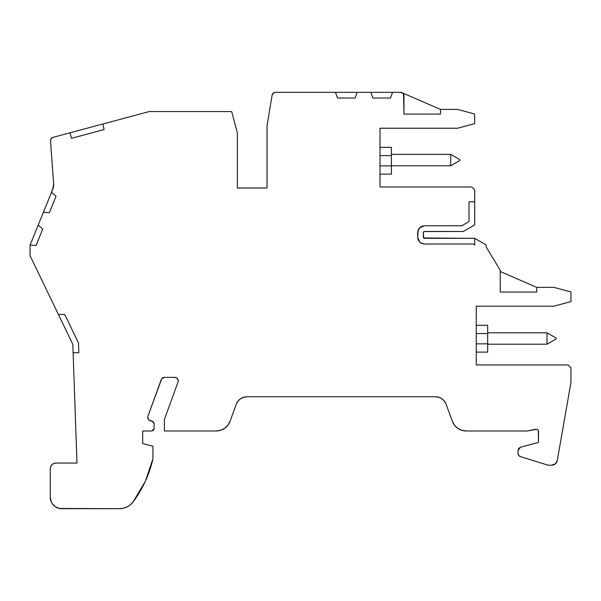 <?xml version="1.0" encoding="UTF-8"?>
<svg xmlns="http://www.w3.org/2000/svg" width="601" height="601" viewBox="0 0 601 601"><rect width="100%" height="100%" fill="white"/><g stroke="black" fill="none" stroke-linecap="round" stroke-linejoin="round"><path stroke-width="0.9" d="M476.27 333.563L487.674 333.563L476.27 333.563L487.674 333.563L487.674 325.291L476.27 325.291L487.674 325.291L487.674 352.096L476.27 352.096M152.414 421.278L154.104 423.48L153.638 422.09L149.01 420.061L152.414 421.278L154.104 423.48L153.638 422.09L150.265 420.7A3.426 3.426 0 0 1 147.936 416.223L161.256 379.622A3.426 3.426 0 0 1 164.479 377.368L174.846 377.368L177.265 378.367L178.272 380.786C178.069 378.765 176.927 377.623 174.846 377.368L177.265 378.367L178.272 380.786C178.069 378.765 176.927 377.623 174.846 377.368C176.927 377.623 178.069 378.765 178.272 380.786A3.426 3.426 0 0 1 178.061 381.958L164.374 419.573L164.374 430.985L164.374 419.573L178.061 381.958L164.374 419.573L164.374 430.985L216.142 430.985L220.605 430.293L224.646 428.303L227.907 425.177L230.078 421.226A14.83 14.83 0 0 1 216.142 430.985L164.374 430.985L216.142 430.985A14.83 14.83 0 0 0 230.078 421.226L236.253 404.263A11.404 11.404 0 0 1 246.973 396.758L435.402 396.758A11.404 11.404 0 0 1 446.122 404.263L452.298 421.226L446.122 404.263L444.455 401.22L446.122 404.263L452.298 421.226L454.469 425.177L457.729 428.303L461.771 430.293L466.233 430.985A14.83 14.83 0 0 1 452.298 421.226L454.469 425.177L457.729 428.303M556.135 338.07L547.008 332.804L547.008 344.208L556.135 338.941L556.135 338.07L547.008 332.804L547.008 344.208L556.135 338.941L556.135 338.07L547.008 332.804L547.008 344.208L487.674 344.208L547.008 344.208L556.135 338.941L556.135 338.07M450.697 154.359L459.825 159.626L459.825 160.497L450.697 165.763L450.697 154.359L391.424 154.359L450.697 154.359L459.825 159.626L459.825 160.497L450.697 165.763L450.697 154.359L459.825 159.626L459.825 160.497L450.697 165.763L450.697 154.359L391.424 154.359M487.674 332.804L547.008 332.804M391.424 165.763L450.697 165.763M154.104 423.48L154.104 428.701L151.828 430.985L153.435 430.316L154.104 428.701L154.104 423.48L154.104 428.701L151.828 430.985L142.7 430.985L142.7 443.53L152.962 446.28L142.7 443.53L142.7 430.985L142.7 443.53L152.962 446.28L152.962 458.706L152.962 446.28L152.962 458.706L145.337 481.288L133.189 501.79A114.077 114.077 0 0 0 152.962 458.706A114.077 114.077 0 0 1 133.189 501.79L130.462 504.682L127.142 506.861L123.408 508.221L119.456 508.686A17.113 17.113 0 0 0 133.189 501.79A17.113 17.113 0 0 1 119.456 508.686L61.708 508.686A11.404 11.404 0 0 1 50.296 497.275L51.168 501.64L52.219 503.615L55.367 506.763L59.484 508.469L119.456 508.686L61.708 508.686A11.404 11.404 0 0 1 50.296 497.275L51.168 501.64L52.219 503.615M553.619 464.858A5.702 5.702 0 0 0 556.616 462.342L557.292 460.486A5.702 5.702 0 0 1 551.673 465.204L555.339 463.867L557.292 460.486A5.702 5.702 0 0 1 551.673 465.204L548.653 465.204A3.426 3.426 0 0 1 547.639 465.054L520.413 456.625A3.426 3.426 0 0 1 518.002 453.349L518.671 455.385L520.413 456.625A3.426 3.426 0 0 1 518.002 453.349L518.002 450.517L520.541 447.212L538.534 442.389L538.534 431.48C538.286 429.91 537.377 429.167 535.807 429.249C537.377 429.167 538.286 429.91 538.534 431.48C538.286 429.91 537.377 429.167 535.807 429.249L527.13 430.985L466.233 430.985L527.13 430.985L536.806 429.272L537.7 429.715L538.534 431.48L538.534 442.389L538.316 430.504M557.292 460.486L570.95 382.401L570.95 367.782L568.095 364.935L476.27 364.935L476.27 306.187L553.837 306.187L570.95 301.597L570.95 291.943L553.837 287.361L536.731 287.361L536.731 292.041L536.731 287.361L500.227 271.509L536.731 287.361L553.837 287.361L570.95 291.943L570.95 301.597L553.837 306.187L476.27 306.187L476.27 364.935L568.095 364.935L570.95 367.782L570.95 382.401L557.292 460.486L570.95 382.401L570.95 367.782L568.095 364.935L476.27 364.935L476.27 306.187L553.837 306.187L570.95 301.597L570.95 291.943L553.837 287.361L536.731 287.361L536.731 292.041L500.227 292.041L500.227 270.247L486.104 246.801L486.104 244.9L486.104 246.801L500.227 270.247L486.104 246.801L486.104 244.9L474.692 238.319L474.692 244.9L473.167 244.021L474.692 244.9L474.692 238.319L423.697 237.981L423.359 232.61L424.066 231.558L463.288 231.475L474.692 224.887L474.692 189.833L471.845 186.986L380.012 186.986L471.845 186.986L474.692 189.833L471.845 186.986L380.012 186.986L380.012 128.238L457.586 128.238L474.692 123.648L474.692 113.995L457.586 109.412L440.473 109.412L402.475 92.907L403.572 94.139L403.97 95.739L403.97 114.092L440.473 114.092L403.97 114.092L403.97 95.739L403.707 94.425L401.859 92.577A3.426 3.426 0 0 0 401.851 92.577L400.544 92.314A3.426 3.426 0 0 1 403.97 95.739L403.632 94.259M418.762 228.876L417.657 232.61L417.657 237.177L419.663 242.015L418.138 239.694L417.657 237.177L418.138 239.694M51.506 192.29L43.355 212.371L49.387 212.664L56.043 196.287L51.506 192.29L52.828 189.052A11.404 11.404 0 0 0 53.647 183.906L52.828 189.052L43.355 212.371L49.387 212.664L56.043 196.287L51.506 192.29L43.355 212.371L49.387 212.664L56.043 196.287L51.506 192.29L53.534 186.528L53.647 183.906A11.404 11.404 0 0 1 52.828 189.052M440.473 109.412L440.473 114.092L440.473 109.412L457.586 109.412L474.692 113.995L474.692 123.648L457.586 128.238L380.012 128.238L380.012 186.986L380.012 128.238L457.586 128.238L474.692 123.648L474.692 113.995L457.586 109.412L440.473 109.412L402.475 92.907L440.473 109.412L440.473 114.092L403.97 114.092L403.572 94.139M420.182 242.488L421.729 243.435L420.182 242.488M420.768 242.917L424.486 244.021C420.362 243.6 418.078 241.317 417.657 237.177L419.663 242.015L418.762 240.911M420.768 226.877L418.138 230.093L417.657 237.177L417.657 232.61C418.078 228.47 420.354 226.186 424.501 225.766L419.663 227.771L421.985 226.246L424.501 225.766L421.985 226.246M419.19 228.297L418.243 229.837L419.19 228.297M418.033 230.378L417.657 232.595L418.033 230.378M419.663 242.015L421.985 243.54L424.501 244.021L473.167 244.021L424.501 244.021L473.167 244.021L474.692 244.9L474.692 238.319L486.104 244.9L474.692 238.319L424.501 238.319A1.142 1.142 0 0 1 423.359 237.177L423.359 232.61A1.142 1.142 0 0 1 424.501 231.475L463.288 231.475L474.692 224.887L474.692 201.816L468.99 201.816L468.99 221.596L468.99 201.816L474.692 201.816L468.99 201.816L468.99 221.596L461.756 225.766L424.501 225.766L419.663 227.771M391.424 147.598L391.424 174.005M337.484 98.016L355.161 98.016L357.159 92.314L335.486 92.314L337.484 98.016L355.161 98.016L357.159 92.314L370.847 92.314L372.845 98.016L390.522 98.016L392.521 92.314L370.847 92.314L372.845 98.016L390.522 98.016L392.521 92.314L400.544 92.314L335.486 92.314L337.484 98.016L355.161 98.016L357.159 92.314L275.483 92.314L273.275 93.125L272.11 95.176A3.426 3.426 0 0 1 275.483 92.314L335.486 92.314L337.484 98.016M36.083 245.433L42.739 229.049L38.201 225.052L30.05 245.133L36.083 245.433L42.739 229.049L38.201 225.052L30.05 245.133L36.083 245.433L42.739 229.049L38.201 225.052L30.05 245.133L36.083 245.433M73.127 352.712L78.836 352.712L78.491 342.991L78.836 352.712L73.127 352.712L78.836 352.712L78.491 342.991L64.743 314.481L58.41 314.481L64.743 314.481L78.491 342.991L64.743 314.481L58.41 314.481L72.834 344.388L30.05 255.688L30.05 245.133L30.05 255.688L72.834 344.388L76.981 463.055L56.006 463.055L76.981 463.055L72.834 344.388L76.981 463.055L56.006 463.055L53.82 463.491L51.971 464.723L50.732 466.579L50.296 468.757A5.702 5.702 0 0 1 56.006 463.055A5.702 5.702 0 0 0 50.296 468.757L50.296 497.275M237.38 188L237.38 132.859L237.38 188L267.039 188L237.38 188L267.039 188L267.039 125.594L267.039 188L237.38 188L237.38 132.859L231.678 111.576L149.198 111.576L65.817 133.918L102.899 123.979L104.086 129.568L71.481 138.305L104.086 129.568L71.481 138.305L104.086 129.568L102.899 123.979L149.198 111.576L65.817 133.918M476.27 325.291L487.674 325.291L487.674 343.832L476.27 343.832L487.674 343.832L487.674 352.096M380.012 147.343L391.424 147.343L391.424 155.614L380.012 155.614L391.424 155.614L391.424 165.876L380.012 165.876L391.424 165.876L391.424 174.147L380.012 174.147M53.647 183.906L50.507 140.897A3.426 3.426 0 0 1 53.031 137.344L70.009 132.791L71.481 138.305L104.086 129.568L71.481 138.305L70.009 132.791L53.031 137.344L51.13 138.666L50.507 140.897A3.426 3.426 0 0 1 53.031 137.344L70.009 132.791L71.481 138.305M106.182 123.1L114.994 120.741L106.182 123.1M335.486 92.314L275.483 92.314A3.426 3.426 0 0 0 272.11 95.176L267.039 125.594L272.11 95.176L267.039 125.594L267.039 188M43.355 212.371L38.201 225.052M151.828 430.985L142.7 430.985L151.828 430.985M149.01 420.061L147.733 417.62L147.936 416.223L161.759 378.705L164.479 377.368L174.846 377.368C176.927 377.623 178.069 378.765 178.272 380.786A3.426 3.426 0 0 1 178.061 381.958A3.426 3.426 0 0 0 178.272 380.786M240.43 398.824L237.921 401.22L236.253 404.263L230.078 421.226L236.253 404.263L237.921 401.22L240.43 398.824L243.54 397.284L246.973 396.758L435.402 396.758L438.835 397.284L441.945 398.824L444.455 401.22L441.945 398.824M520.541 447.212L538.534 442.389L520.541 447.212L518.708 448.436L518.002 450.517L520.541 447.212M518.002 453.349L518.002 450.517L518.002 453.349M548.653 465.204A3.426 3.426 0 0 1 547.639 465.054L520.413 456.625L547.639 465.054A3.426 3.426 0 0 0 548.653 465.204L551.673 465.204L548.653 465.204M536.731 292.041L500.227 292.041L500.227 270.247L500.227 292.041L536.731 292.041M424.501 225.766L461.756 225.766L468.99 221.596L461.756 225.766L424.501 225.766C420.354 226.186 418.078 228.47 417.657 232.61M474.692 201.816L474.692 224.887L463.288 231.475L424.501 231.475A1.142 1.142 0 0 0 423.359 232.61L423.359 237.177A1.142 1.142 0 0 0 424.501 238.319L474.692 238.319M237.38 132.859L231.678 111.576L149.198 111.576L231.678 111.576L237.38 132.859M51.971 464.723L50.732 466.579M55.367 506.763L59.484 508.469M150.265 420.7A3.426 3.426 0 0 1 147.936 416.223L161.759 378.705L164.479 377.368L174.846 377.368M243.54 397.284L246.973 396.758L435.402 396.758A11.404 11.404 0 0 1 446.122 404.263M518.175 454.424L518.671 455.385M403.263 93.651L402.708 93.08M402.963 93.32L400.544 92.314A3.426 3.426 0 0 1 403.97 95.739M274.304 92.524L272.508 94.049M547.008 344.208L487.674 344.208M424.501 244.021C420.362 243.6 418.078 241.317 417.657 237.177M452.298 421.226A14.83 14.83 0 0 0 466.233 430.985L527.13 430.985L535.807 429.249C537.377 429.167 538.286 429.91 538.534 431.48M487.674 333.563L487.674 343.832L476.27 343.832M536.731 287.361L500.227 271.509M380.012 155.614L391.424 155.614L391.424 165.876L380.012 165.876M372.845 98.016L390.522 98.016L392.521 92.314L370.847 92.314L372.845 98.016M161.256 379.622A3.426 3.426 0 0 1 164.479 377.368M236.253 404.263A11.404 11.404 0 0 1 246.973 396.758M104.086 129.568L102.899 123.979M58.41 314.481L30.05 255.688L30.05 245.133M400.544 92.314L392.521 92.314M370.847 92.314L357.159 92.314"/></g></svg>
